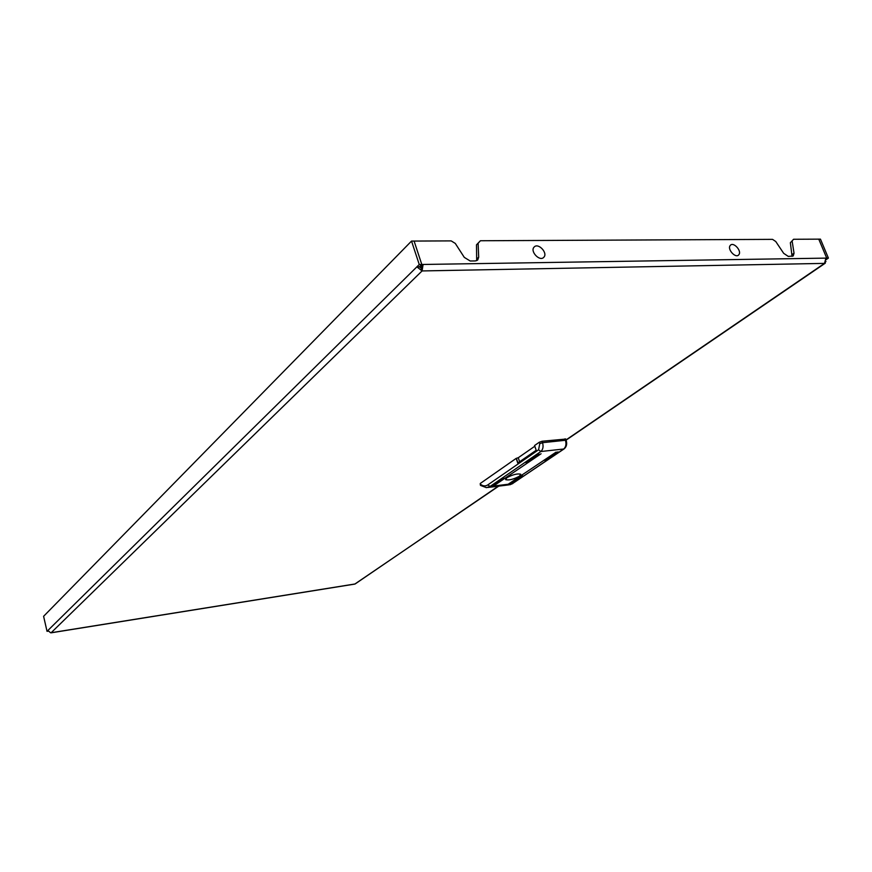 <?xml version="1.0" encoding="UTF-8"?>
<svg xmlns="http://www.w3.org/2000/svg" width="872" height="872" viewBox="0 0 872 872"><rect width="100%" height="100%" fill="white"/><g stroke="black" fill="none" stroke-linecap="round" stroke-linejoin="round"><path stroke-width="1.31" d="M792.059 256.357L790.359 242.732L793.585 239.266L790.359 242.732M421.176 268.173L422.081 270.941L423.094 264.467L419.247 264.521L416.881 266.854L419.443 266.81L421.176 268.173L421.503 266.015L420.228 266.036L421.808 264.489L414.091 241.064L451.184 240.89L455.293 243.43L464.286 257.371L470.193 261L475.349 260.935L477.703 260.03L478.695 257.185L478.118 243.288L480.418 240.748L476.493 244.825L476.69 260.674M480.418 240.748L772.548 239.364L775.764 241.522L783.666 253.327L788.288 256.412L793.215 255.976L794.032 253.196L792.19 241.424M566.026 439.935L824.509 263.388L825.882 258.123L826.721 258.112L818.764 239.146L793.585 239.266M50.631 632.767L47.873 630.5L47.034 631.328L48.102 631.154M498.719 486.14L354.795 584.087L50.979 632.843M47.873 630.5L416.881 266.854L422.081 270.941L824.509 263.388L825.98 261.338M818.764 239.146L826.721 258.112L828.4 258.09L820.454 239.135L818.764 239.146M826.721 258.112L826.035 258.581L826.721 258.112M826.209 259.584L828.4 258.09M421.503 266.015L423.094 264.467L825.882 258.123M419.247 264.521L411.53 241.075L43.6 616.308L47.034 631.328M411.53 241.075L414.091 241.064L421.808 264.489L419.443 266.81M478.118 243.288L476.493 244.825M519.429 476.199L520.737 474.226C517.434 473.398 512.823 474.553 506.894 477.703L505.618 479.644C508.888 480.483 513.488 479.338 519.429 476.199M519.592 461.768L518.24 457.735L534.819 446.235M558.036 451.99L544.902 460.514L557.982 451.827M539.005 454.094L525.969 462.672L538.951 453.93M491.754 486.129L503.972 478.107L491.754 486.129M493.694 485.889L541.076 453.745L493.694 485.889M508.463 484.058L556.183 452.067L508.463 484.058M510.371 483.818L522.688 475.85L510.371 483.818M539.278 442.246L534.58 445.527L536.193 450.268L517.75 463.043L516.191 458.378L480.265 483.47L480.614 485.432L486.402 487.666L490.02 486.489L487.862 484.865L538.569 449.788L539.768 443.674L539.278 442.246L542.057 441.254L565.721 439.063M480.341 485.05L480.265 483.47M516.191 458.378L518.24 457.735M738.813 254.733C735.859 258.951 726.845 249.185 730.256 245.457C733.254 241.304 742.181 250.983 738.813 254.733M543.779 257.295C539.746 261.982 529.631 251.158 534.176 247.027C538.231 242.416 548.248 253.131 543.779 257.295M422.081 270.941L51.154 632.734L355.144 583.957L498.304 486.184M478.695 257.185L477.071 258.712M794.032 253.196L792.201 254.493M487.84 487.481L508.659 484.897L512.311 483.731L490.02 486.489L540.814 451.522L538.569 449.788M564.173 448.84L512.311 483.731L563.683 449.015L540.814 451.522C543.016 449.538 543.594 446.595 542.548 442.682L565.448 440.273L564.958 438.856M480.548 484.32C483.055 486.216 485.497 486.391 487.862 484.865M542.057 441.254L542.548 442.682L539.768 443.674M563.683 449.015C565.906 447.053 566.495 444.131 565.448 440.273L566.179 440.36C567.236 443.935 566.582 446.758 564.206 448.818L563.683 449.015M517.903 462.934L516.366 458.356M566.211 440.469L565.688 438.954M825.304 263.159L566.092 440.131M512.823 483.535L509.935 484.767"/></g></svg>

